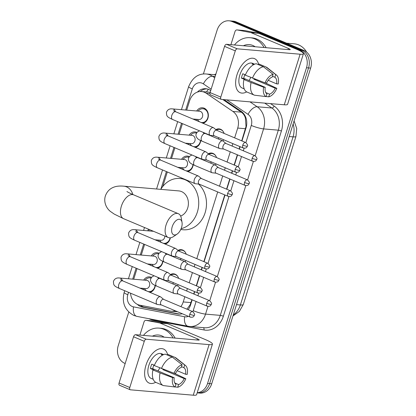 <?xml version="1.0" encoding="UTF-8"?>
<svg xmlns="http://www.w3.org/2000/svg" width="416" height="416" viewBox="0 0 416 416"><rect width="100%" height="100%" fill="white"/><g stroke="black" fill="none" stroke-linecap="round" stroke-linejoin="round"><path stroke-width="0.62" d="M170.42 274.55A7.389 6.11 94.9 0 1 173.576 273.811A7.389 6.11 94.9 0 1 175.131 274.201A7.389 6.11 94.9 0 1 178.677 278.366M178.23 284.695A7.389 6.11 94.9 0 1 177.518 285.901M177.991 250.396A7.389 6.11 94.9 0 1 181.147 249.657A7.389 6.11 94.9 0 1 182.702 250.042A7.389 6.11 94.9 0 1 186.248 254.207M185.801 260.536A7.389 6.11 94.9 0 1 185.089 261.747M208.276 153.769A7.389 6.11 94.9 0 1 211.427 153.031A7.389 6.11 94.9 0 1 212.982 153.416A7.389 6.11 94.9 0 1 216.528 157.581M216.081 163.909A7.389 6.11 94.9 0 1 215.368 165.116M215.842 129.61A7.389 6.11 94.9 0 1 218.998 128.872A7.389 6.11 94.9 0 1 220.553 129.256A7.389 6.11 94.9 0 1 224.099 133.427M223.652 139.75A7.389 6.11 94.9 0 1 222.94 140.962M143.712 280.082A7.862 6.5 94.9 0 1 149.531 276.864A7.862 6.5 94.9 0 1 151.185 277.274A7.862 6.5 94.9 0 1 151.466 277.404M155.308 285.511A7.862 6.5 94.9 0 1 150.01 292.375M151.284 255.928A7.862 6.5 94.9 0 1 157.097 252.71A7.862 6.5 94.9 0 1 158.751 253.12A7.862 6.5 94.9 0 1 159.037 253.245M162.88 261.357A7.862 6.5 94.9 0 1 157.581 268.221M170.362 237.806A7.862 6.5 94.9 0 1 165.152 244.062M181.563 159.302A7.862 6.5 94.9 0 1 187.382 156.083A7.862 6.5 94.9 0 1 189.036 156.494A7.862 6.5 94.9 0 1 189.316 156.619M193.159 164.726A7.862 6.5 94.9 0 1 187.86 171.595M189.134 135.143A7.862 6.5 94.9 0 1 194.948 131.924A7.862 6.5 94.9 0 1 196.607 132.335A7.862 6.5 94.9 0 1 196.888 132.465M200.73 140.572A7.862 6.5 94.9 0 1 195.432 147.436M196.706 110.989A7.862 6.5 94.9 0 1 202.519 107.77A7.862 6.5 94.9 0 1 204.173 108.181A7.862 6.5 94.9 0 1 208.333 116.08A7.862 6.5 94.9 0 1 203.003 123.282M234.645 137.868L237.718 128.066A13.858 11.461 -85.1 0 0 232.892 111.446L206.227 93.246A13.858 11.461 -85.1 0 0 204.428 92.258A13.858 11.461 -85.1 0 0 201.516 91.536A13.858 11.461 -85.1 0 0 189.608 100.823L186.69 110.126M241.701 140.842L246.017 126.511L245.372 118.004C244.634 115.513 243.277 113.568 241.301 112.169L222.773 99.518M186.893 309.176L190.174 304.699L191.911 299.723M193.71 293.966L194.475 291.538M196.279 285.782L199.477 275.564M201.282 269.807L202.046 267.384M203.845 261.628L224.754 194.912M226.559 189.155L229.762 178.937M231.566 173.181L232.326 170.758M234.13 165.001L237.333 154.783M239.132 149.027L239.897 146.598M180.83 306.618A13.858 11.461 -85.1 0 0 183.227 301.938L184.855 296.748M186.659 290.992L187.418 288.564M189.223 282.812L192.426 272.589M194.23 266.838L194.99 264.41M196.794 258.653L217.698 191.937M219.502 186.186L222.706 175.963M224.51 170.206L225.269 167.783M227.074 162.027L230.277 151.809M232.081 146.052L232.84 143.624M130.551 293.197A13.858 11.461 -85.1 0 0 139.812 305.183L170.331 311.085A13.858 11.461 -85.1 0 0 171.319 311.225A13.858 11.461 -85.1 0 0 175.193 310.762M182.458 123.64L179.119 134.285M174.886 147.8L171.548 158.439M167.315 171.954L162.75 186.519M149.276 229.518L148.84 230.911M144.607 244.426L141.268 255.07M137.036 268.58L133.697 279.224M189.145 144.789A7.862 6.5 94.9 0 1 188.427 143.426M181.574 168.943A7.862 6.5 94.9 0 1 180.856 167.586M158.865 241.415A7.862 6.5 94.9 0 1 158.142 240.053M151.294 265.569A7.862 6.5 94.9 0 1 150.571 264.212M143.723 289.728A7.862 6.5 94.9 0 1 143.005 288.366M196.716 120.63A7.862 6.5 94.9 0 1 195.993 119.272M203.382 73.996L217.142 30.087A13.858 11.461 94.9 0 1 229.05 20.8A13.858 11.461 94.9 0 1 231.967 21.523L299.874 50.149A13.858 11.461 94.9 0 1 306.498 67.746L207.563 383.443L209.633 383.62A13.858 11.461 94.9 0 1 197.725 392.907A13.858 11.461 94.9 0 0 209.633 383.62L308.568 67.928L209.633 383.62L211.702 383.796A13.858 11.461 94.9 0 1 199.794 393.084L197.163 392.86M299.874 50.149L301.943 50.326A13.858 11.461 94.9 0 1 308.568 67.928A13.858 11.461 94.9 0 0 301.943 50.326L234.036 21.7L301.943 50.326L304.013 50.502A13.858 11.461 94.9 0 1 310.638 68.104L211.702 383.796M229.05 20.8L231.119 20.977A13.858 11.461 94.9 0 1 234.036 21.7A13.858 11.461 94.9 0 0 231.119 20.977L233.189 21.154A13.858 11.461 94.9 0 1 236.106 21.882L304.013 50.502M210.714 90.553L210.527 90.428A13.858 11.461 -85.1 0 0 208.728 89.44A13.858 11.461 -85.1 0 0 205.811 88.717A13.858 11.461 -85.1 0 0 197.366 92.092M200.247 91.515A13.858 11.461 94.9 0 1 206.84 88.863M125.169 363.522L124.836 363.381A13.858 11.461 94.9 0 1 118.212 345.779L128.768 312.088M207.563 383.443A13.858 11.461 94.9 0 1 197.205 392.735M241.951 140.951L246.017 127.977A13.858 11.461 -85.1 0 0 241.192 111.358L224.006 99.627M188.063 309.67A13.858 11.461 -85.1 0 0 190.601 304.814L192.161 299.827M193.965 294.07L194.724 291.647M196.529 285.891L199.732 275.673M201.536 269.916L202.296 267.488M204.1 261.732L225.004 195.021M226.808 189.264L230.012 179.046M231.816 173.29L232.575 170.862M234.38 165.105L237.583 154.887M239.387 149.131L240.146 146.708M137.374 304.366A13.858 11.461 -85.1 0 0 142.605 307.174L177.7 313.96A13.858 11.461 -85.1 0 0 178.693 314.096A13.858 11.461 -85.1 0 0 182.244 313.732M179.733 314.127L144.674 307.351A13.858 11.461 94.9 0 1 140.265 305.271M236.99 74.771A18.476 10.031 -67.1 0 1 248.659 59.093A18.476 10.031 -67.1 0 1 258.643 64.47A18.476 10.031 -67.1 0 0 254.514 58.63A18.476 10.031 -67.1 0 0 236.99 74.771A18.476 10.031 -67.1 0 0 246.672 91.884A18.476 10.031 -67.1 0 1 240.162 92.68A18.476 10.031 -67.1 0 1 236.99 74.771M230.906 44.678L235.04 31.47A2.309 1.908 -85.1 0 1 237.026 29.926L244.785 30.592A2.309 1.908 94.9 0 1 244.951 30.612L258.471 33.228A2.309 1.908 94.9 0 1 258.794 33.327L296.166 49.078A18.476 2.688 -162.6 0 1 303.446 53.716A18.476 2.688 -162.6 0 1 300.113 54.215L237.26 48.823A2.309 1.253 112.9 0 0 235.284 50.892L224.562 46.374A2.309 1.253 -67.1 0 1 226.538 44.304L289.39 49.696A4.618 0.671 17.4 0 0 290.222 49.572A4.618 0.671 17.4 0 0 288.402 48.412L251.03 32.661A2.309 1.908 -85.1 0 0 250.713 32.562L237.193 29.947A2.309 1.908 -85.1 0 0 237.026 29.926M303.446 53.716L287.596 104.296A18.476 2.688 -162.6 0 1 284.263 104.796L221.411 99.403A2.309 1.253 112.9 0 1 221.198 99.351A2.309 1.253 112.9 0 1 220.797 97.11L235.284 50.892M210.688 94.884A2.309 1.253 -67.1 0 1 210.475 94.832A2.309 1.253 -67.1 0 1 210.075 92.591L224.562 46.374M265.008 82.852L266.599 82.987A9.235 5.013 -67.1 0 1 272.277 77.043L273.12 74.365A12.007 6.521 -67.1 0 0 265.008 82.852L245.3 75.161A15.241 8.273 -67.1 0 1 256.22 63.731L263.37 66.747L273.12 74.365M272.522 76.279L274.867 77.267A9.235 5.013 -67.1 0 1 276.619 83.85L268.206 80.304M244.858 74.625A9.235 5.013 112.9 0 0 244.306 76.118A9.235 5.013 112.9 0 0 243.792 78.312L265.236 87.35A9.235 5.013 -67.1 0 0 266.989 93.933L266.146 96.616L254.452 95.191A15.241 8.273 -67.1 0 1 254.285 95.124A15.241 8.273 -67.1 0 1 251.082 82.534L263.645 87.214L265.236 87.35M247.307 92.18A15.241 8.273 -67.1 0 1 247.135 92.113A15.241 8.273 -67.1 0 1 243.937 79.524L244.982 79.612L241.41 78.109A13.395 7.27 -67.1 0 1 241.982 75.915A13.395 7.27 -67.1 0 1 242.778 73.746L245.424 74.864M244.213 88.873L242.133 88A13.395 7.27 -67.1 0 1 239.834 75.015A13.395 7.27 -67.1 0 1 252.538 63.315L254.618 64.189A13.395 7.27 -67.1 0 0 252.091 63.991L253.651 64.652M274.867 77.267L275.704 74.584L265.954 66.966L258.804 63.955L258.565 64.719M258.804 63.955A15.241 8.273 -67.1 0 1 258.976 64.022L266.126 67.033A15.241 8.273 -67.1 0 1 267.207 67.678L276.442 75.041A12.007 6.521 -67.1 0 1 278.21 83.985L276.619 83.85M253.999 78.754A9.235 5.013 112.9 0 1 253.807 79.17L275.252 88.208L276.843 88.348L265.34 82.883M243.937 79.524L251.082 82.534M275.704 74.584A12.007 6.521 -67.1 0 1 276.442 75.041M276.843 88.348A12.007 6.521 -67.1 0 1 268.731 96.834L269.573 94.156L265.746 92.539M266.172 96.528L268.731 96.834M266.146 96.616A12.007 6.521 -67.1 0 1 263.645 87.214M275.252 88.208A9.235 5.013 -67.1 0 1 269.573 94.156M252.45 78.177A15.241 8.273 -67.1 0 1 263.37 66.747M250.754 77.459A9.235 5.013 -67.1 0 1 248.986 80.501M241.41 78.109L243.792 78.312M253.807 79.17L255.512 79.316M286.614 43.17L294.294 43.826A20.784 17.191 94.9 0 1 298.667 44.912A20.784 17.191 94.9 0 1 306.639 52.109M234.473 44.985A23.093 19.1 94.9 0 1 250.006 37.71A23.093 19.1 94.9 0 1 254.862 38.917A23.093 19.1 94.9 0 1 264.066 47.523M250.006 37.71L252.07 37.887A23.093 19.1 94.9 0 1 256.932 39.094A23.093 19.1 94.9 0 1 266.136 47.7M243.412 45.75A16.167 13.369 94.9 0 1 252.814 45.458A16.167 13.369 94.9 0 1 255.128 46.753M172.224 226.715A8.315 4.514 112.9 0 0 172.427 233.724A8.315 4.514 112.9 0 0 177.107 234.094A8.315 4.514 112.9 0 0 181.537 227.516A8.315 4.514 112.9 0 0 182.031 222.404A8.315 4.514 112.9 0 0 177.611 219.601A8.315 4.514 112.9 0 0 172.224 226.715M177.107 234.094L173.659 236.465A12.932 7.02 -67.1 0 1 168.282 237.526A12.932 7.02 -67.1 0 1 166.062 224.988A12.932 7.02 -67.1 0 1 178.329 213.694A12.932 7.02 -67.1 0 1 181.319 218.28L182.031 222.404M180.653 216.081A12.932 10.696 -85.1 0 0 188.396 203.923A12.932 10.696 -85.1 0 0 181.522 191.578A12.932 10.696 -85.1 0 0 178.802 190.908L123.807 186.186C120.021 185.848 116.901 186.098 114.452 186.935C110.079 188.354 107.052 191.36 105.362 195.957C103.173 202.987 107.354 209.316 110.64 211.598L114.223 214.084L123.604 218.696L168.282 237.526M160.784 189.358A25.402 21.008 94.9 0 1 179.868 178.48A25.402 21.008 94.9 0 1 185.208 179.806A25.402 21.008 94.9 0 1 198.635 205.525A25.402 21.008 94.9 0 1 181.116 228.68M198.526 184.064A25.402 21.008 94.9 0 1 204.948 213.257A25.402 21.008 94.9 0 1 183.284 229.767L180.736 229.549M200.866 122.382A6.926 5.73 -85.1 0 0 201.776 122.548A6.926 5.73 -85.1 0 0 207.948 117.031A6.926 5.73 -85.1 0 0 204.417 109.106A6.926 5.73 -85.1 0 0 202.956 108.742A6.926 5.73 -85.1 0 0 198.567 110.609L198.115 111.108M197.402 119.392L197.766 119.959A6.926 5.73 -85.1 0 0 199.789 121.924M192.847 119.002L198.905 119.522A4.155 3.437 -85.1 0 0 202.613 116.21A4.155 3.437 -85.1 0 0 200.491 111.452A4.155 3.437 -85.1 0 0 199.618 111.238L172.51 108.909A4.155 3.437 -85.1 0 1 173.384 109.127A4.155 3.437 -85.1 0 1 175.432 111.66M216.663 130.291L213.73 127.863A4.155 2.257 112.9 0 0 213.418 127.67A4.155 2.257 112.9 0 0 213.034 127.577A4.155 2.257 112.9 0 0 209.472 131.3A4.155 2.257 112.9 0 0 210.189 135.33A4.155 2.257 112.9 0 0 210.543 135.424A4.155 2.257 112.9 0 0 210.574 135.424M242.788 145.127A3 1.628 112.9 0 1 245.638 142.501L216.544 130.239A3 1.628 112.9 0 0 216.263 130.172A3 1.628 112.9 0 0 213.694 132.86A3 1.628 112.9 0 0 214.209 135.772L243.303 148.034C246.735 148.59 246.901 146.936 247.333 146.167A3 0.437 17.4 0 1 246.792 146.25A3 0.437 -162.6 0 1 242.788 145.127A3 1.628 112.9 0 0 243.303 148.034M196.466 133.12A6.926 5.73 -85.1 0 0 195.39 132.896A6.926 5.73 -85.1 0 0 190.996 134.768L190.544 135.262M189.836 143.546L190.195 144.118A6.926 5.73 -85.1 0 0 192.218 146.084M185.276 143.156L191.334 143.676A4.155 3.437 -85.1 0 0 195.042 140.369A4.155 3.437 -85.1 0 0 192.92 135.611A4.155 3.437 -85.1 0 0 192.046 135.392L164.939 133.068A4.155 3.437 -85.1 0 1 165.812 133.286A4.155 3.437 -85.1 0 1 167.866 135.814M209.092 154.45L206.159 152.017A4.155 2.257 112.9 0 0 205.847 151.824A4.155 2.257 112.9 0 0 205.462 151.731A4.155 2.257 112.9 0 0 201.906 155.459A4.155 2.257 112.9 0 0 202.618 159.489A4.155 2.257 112.9 0 0 202.972 159.578A4.155 2.257 112.9 0 0 203.003 159.583M235.217 169.281A3 1.628 112.9 0 1 238.066 166.66L208.972 154.398A3 1.628 112.9 0 0 208.692 154.331A3 1.628 112.9 0 0 206.123 157.019A3 1.628 112.9 0 0 206.638 159.931L235.732 172.193C239.169 172.744 239.33 171.09 239.762 170.326A3 0.437 17.4 0 1 239.221 170.404A3 0.437 -162.6 0 1 235.217 169.281A3 1.628 112.9 0 0 235.732 172.193M193.294 146.536A6.926 5.73 -85.1 0 0 194.204 146.702A6.926 5.73 -85.1 0 0 200.491 140.452M188.895 157.274A6.926 5.73 -85.1 0 0 187.819 157.056A6.926 5.73 -85.1 0 0 183.425 158.922L182.972 159.422M182.265 167.705L182.624 168.272A6.926 5.73 -85.1 0 0 184.647 170.238M177.71 167.315L183.768 167.835A4.155 3.437 -85.1 0 0 187.47 164.523A4.155 3.437 -85.1 0 0 185.354 159.77A4.155 3.437 -85.1 0 0 184.475 159.552L157.368 157.222A4.155 3.437 -85.1 0 1 158.246 157.44A4.155 3.437 -85.1 0 1 160.295 159.973M201.521 178.604L198.588 176.176A4.155 2.257 112.9 0 0 198.276 175.984A4.155 2.257 112.9 0 0 197.891 175.89A4.155 2.257 112.9 0 0 194.334 179.613A4.155 2.257 112.9 0 0 195.047 183.643A4.155 2.257 112.9 0 0 195.406 183.737A4.155 2.257 112.9 0 0 195.432 183.737M227.646 193.44A3 1.628 112.9 0 1 230.495 190.814L201.401 178.552A3 1.628 112.9 0 0 201.126 178.485A3 1.628 112.9 0 0 198.552 181.173A3 1.628 112.9 0 0 199.066 184.085L228.16 196.347C231.598 196.903 231.759 195.25 232.196 194.48A3 0.437 17.4 0 1 231.65 194.563A3 0.437 -162.6 0 1 227.646 193.44A3 1.628 112.9 0 0 228.16 196.347M185.723 170.695A6.926 5.73 -85.1 0 0 186.633 170.862A6.926 5.73 -85.1 0 0 192.92 164.611M159.552 240.172L159.916 240.744A6.926 5.73 -85.1 0 0 161.938 242.71M178.812 251.077L175.88 248.643A4.155 2.257 112.9 0 0 175.562 248.451A4.155 2.257 112.9 0 0 175.178 248.357A4.155 2.257 112.9 0 0 171.621 252.086A4.155 2.257 112.9 0 0 172.333 256.116A4.155 2.257 112.9 0 0 172.692 256.204A4.155 2.257 112.9 0 0 172.718 256.209M204.937 265.907A3 1.628 112.9 0 1 207.782 263.286L178.693 251.025A3 1.628 112.9 0 0 178.412 250.957A3 1.628 112.9 0 0 175.843 253.646A3 1.628 112.9 0 0 176.358 256.558L205.452 268.819C208.884 269.376 209.05 267.717 209.482 266.952A3 0.437 17.4 0 1 208.941 267.03A3 0.437 -162.6 0 1 204.937 265.907A3 1.628 112.9 0 0 205.452 268.819M163.015 243.162A6.926 5.73 -85.1 0 0 163.925 243.329A6.926 5.73 -85.1 0 0 170.097 237.827M154.996 239.782L161.054 240.302A4.155 3.437 -85.1 0 0 164.856 236.08M158.616 253.906A6.926 5.73 -85.1 0 0 157.539 253.682A6.926 5.73 -85.1 0 0 153.145 255.549L152.693 256.048M151.98 264.332L152.344 264.898A6.926 5.73 -85.1 0 0 154.367 266.864M147.425 263.942L153.483 264.462A4.155 3.437 -85.1 0 0 157.191 261.149A4.155 3.437 -85.1 0 0 155.069 256.396A4.155 3.437 -85.1 0 0 154.196 256.178L127.088 253.854A4.155 3.437 -85.1 0 1 127.962 254.067A4.155 3.437 -85.1 0 1 130.016 256.599M171.241 275.231L168.308 272.802A4.155 2.257 112.9 0 0 167.996 272.61A4.155 2.257 112.9 0 0 167.612 272.516A4.155 2.257 112.9 0 0 164.05 276.24A4.155 2.257 112.9 0 0 164.767 280.27A4.155 2.257 112.9 0 0 165.121 280.363A4.155 2.257 112.9 0 0 165.152 280.363M197.366 290.066A3 1.628 112.9 0 1 200.216 287.446L171.122 275.179A3 1.628 112.9 0 0 170.841 275.111A3 1.628 112.9 0 0 168.272 277.805A3 1.628 112.9 0 0 168.787 280.712L197.881 292.978C201.318 293.53 201.479 291.876 201.911 291.106A3 0.437 17.4 0 1 201.37 291.19A3 0.437 -162.6 0 1 197.366 290.066A3 1.628 112.9 0 0 197.881 292.978M155.444 267.322A6.926 5.73 -85.1 0 0 156.354 267.488A6.926 5.73 -85.1 0 0 162.64 261.238M151.044 278.06A6.926 5.73 -85.1 0 0 149.968 277.841A6.926 5.73 -85.1 0 0 145.574 279.708L145.122 280.207M144.414 288.491L144.773 289.058A6.926 5.73 -85.1 0 0 146.796 291.023M139.854 288.096L145.917 288.616A4.155 3.437 -85.1 0 0 149.62 285.308A4.155 3.437 -85.1 0 0 147.498 280.55A4.155 3.437 -85.1 0 0 146.624 280.332L119.517 278.008A4.155 3.437 -85.1 0 1 120.39 278.226A4.155 3.437 -85.1 0 1 122.444 280.753M163.67 299.39L160.737 296.956A4.155 2.257 112.9 0 0 160.425 296.769A4.155 2.257 112.9 0 0 160.04 296.67A4.155 2.257 112.9 0 0 156.484 300.399A4.155 2.257 112.9 0 0 157.196 304.429A4.155 2.257 112.9 0 0 157.555 304.517A4.155 2.257 112.9 0 0 157.581 304.522M189.795 314.22A3 1.628 112.9 0 1 192.644 311.6L163.55 299.338A3 1.628 112.9 0 0 163.27 299.27A3 1.628 112.9 0 0 160.701 301.959A3 1.628 112.9 0 0 161.216 304.871L190.31 317.132C193.747 317.689 193.908 316.03 194.34 315.266A3 0.437 17.4 0 1 193.799 315.344A3 0.437 -162.6 0 1 189.795 314.22A3 1.628 112.9 0 0 190.31 317.132M147.872 291.476A6.926 5.73 -85.1 0 0 148.782 291.647A6.926 5.73 -85.1 0 0 155.069 285.397M223.376 131.804A6.926 5.73 -85.1 0 0 220.932 129.74A6.926 5.73 -85.1 0 0 219.476 129.376A6.926 5.73 -85.1 0 0 216.45 130.114M226.018 143.499L223.085 141.066A4.155 2.257 112.9 0 0 222.768 140.873A4.155 2.257 112.9 0 0 222.388 140.78A4.155 2.257 112.9 0 0 218.826 144.508A4.155 2.257 112.9 0 0 219.544 148.538A4.155 2.257 112.9 0 0 219.898 148.626A4.155 2.257 112.9 0 0 219.929 148.632M252.143 158.33A3 1.628 112.9 0 1 254.987 155.709L225.898 143.447A3 1.628 112.9 0 0 225.618 143.38A3 1.628 112.9 0 0 223.049 146.068A3 1.628 112.9 0 0 223.564 148.98L252.658 161.242C256.09 161.793 256.256 160.139 256.688 159.375A3 0.437 17.4 0 1 256.147 159.453A3 0.437 -162.6 0 1 252.143 158.33A3 1.628 112.9 0 0 252.658 161.242M218.15 138.928A4.155 3.437 -85.1 0 0 218.863 137.732M215.805 155.958A6.926 5.73 -85.1 0 0 213.361 153.894A6.926 5.73 -85.1 0 0 211.905 153.535A6.926 5.73 -85.1 0 0 208.879 154.268M218.447 167.653L215.514 165.225A4.155 2.257 112.9 0 0 215.202 165.032A4.155 2.257 112.9 0 0 214.817 164.939A4.155 2.257 112.9 0 0 211.26 168.662A4.155 2.257 112.9 0 0 211.973 172.692A4.155 2.257 112.9 0 0 212.326 172.786A4.155 2.257 112.9 0 0 212.358 172.786M244.572 182.489A3 1.628 112.9 0 1 247.421 179.863L218.327 167.601A3 1.628 112.9 0 0 218.046 167.534A3 1.628 112.9 0 0 215.478 170.222A3 1.628 112.9 0 0 215.992 173.134L245.086 185.396C248.524 185.952 248.685 184.298 249.116 183.529A3 0.437 17.4 0 1 248.576 183.612A3 0.437 -162.6 0 1 244.572 182.489A3 1.628 112.9 0 0 245.086 185.396M210.579 163.082A4.155 3.437 -85.1 0 0 211.292 161.892M185.526 252.59A6.926 5.73 -85.1 0 0 183.082 250.526A6.926 5.73 -85.1 0 0 181.62 250.162A6.926 5.73 -85.1 0 0 178.594 250.895M188.167 264.28L185.234 261.851A4.155 2.257 112.9 0 0 184.917 261.659A4.155 2.257 112.9 0 0 184.532 261.565A4.155 2.257 112.9 0 0 180.976 265.288A4.155 2.257 112.9 0 0 181.688 269.318A4.155 2.257 112.9 0 0 182.047 269.412A4.155 2.257 112.9 0 0 182.073 269.412M214.292 279.115A3 1.628 112.9 0 1 217.136 276.494L188.042 264.228A3 1.628 112.9 0 0 187.767 264.16A3 1.628 112.9 0 0 185.198 266.854A3 1.628 112.9 0 0 185.713 269.76L214.807 282.027C218.239 282.578 218.405 280.925 218.837 280.155A3 0.437 17.4 0 1 218.296 280.238A3 0.437 -162.6 0 1 214.292 279.115A3 1.628 112.9 0 0 214.807 282.027M180.3 259.714A4.155 3.437 -85.1 0 0 181.012 258.518M177.954 276.744A6.926 5.73 -85.1 0 0 175.51 274.68A6.926 5.73 -85.1 0 0 174.054 274.316A6.926 5.73 -85.1 0 0 171.028 275.054M180.596 288.439L177.663 286.005A4.155 2.257 112.9 0 0 177.351 285.818A4.155 2.257 112.9 0 0 176.966 285.724A4.155 2.257 112.9 0 0 173.404 289.448A4.155 2.257 112.9 0 0 174.122 293.478A4.155 2.257 112.9 0 0 174.476 293.566A4.155 2.257 112.9 0 0 174.507 293.571M206.721 303.269A3 1.628 112.9 0 1 209.57 300.648L180.476 288.387A3 1.628 112.9 0 0 180.196 288.319A3 1.628 112.9 0 0 177.627 291.008A3 1.628 112.9 0 0 178.142 293.92L207.236 306.181C210.673 306.738 210.834 305.079 211.266 304.314A3 0.437 17.4 0 1 210.725 304.392A3 0.437 -162.6 0 1 206.721 303.269A3 1.628 112.9 0 0 207.236 306.181M172.728 283.868A4.155 3.437 -85.1 0 0 173.441 282.677M145.985 365.175A18.476 10.031 -67.1 0 1 157.648 349.497A18.476 10.031 -67.1 0 1 167.638 354.874A18.476 10.031 -67.1 0 0 163.504 349.034A18.476 10.031 -67.1 0 0 145.985 365.175A18.476 10.031 -67.1 0 0 155.667 382.288A18.476 10.031 -67.1 0 1 149.157 383.084A18.476 10.031 -67.1 0 1 145.985 365.175M139.896 335.083L144.035 321.875A2.309 1.908 -85.1 0 1 146.021 320.33L153.78 320.996A2.309 1.908 94.9 0 1 153.946 321.017L167.466 323.632A2.309 1.908 94.9 0 1 167.783 323.731L205.156 339.482A18.476 2.688 -162.6 0 1 212.441 344.12A18.476 2.688 -162.6 0 1 209.108 344.62L146.255 339.227A2.309 1.253 112.9 0 0 144.274 341.297L133.552 336.778A2.309 1.253 -67.1 0 1 135.533 334.708L198.385 340.101A4.618 0.671 17.4 0 0 199.217 339.976A4.618 0.671 17.4 0 0 197.397 338.816L160.025 323.066A2.309 1.908 -85.1 0 0 159.702 322.967L146.182 320.351A2.309 1.908 -85.1 0 0 146.021 320.33M212.441 344.12L196.586 394.701A18.476 2.688 -162.6 0 1 193.258 395.2L130.4 389.808A2.309 1.253 112.9 0 1 130.187 389.756A2.309 1.253 112.9 0 1 129.792 387.514L144.274 341.297M119.678 385.289A2.309 1.253 -67.1 0 1 119.465 385.237A2.309 1.253 -67.1 0 1 119.07 382.996L133.552 336.778M174.002 373.256L175.594 373.391A9.235 5.013 -67.1 0 1 181.272 367.448L182.114 364.77A12.007 6.521 -67.1 0 0 174.002 373.256L154.294 365.565A15.241 8.273 -67.1 0 1 165.214 354.136L172.359 357.152L182.114 364.77M181.511 366.683L183.856 367.671A9.235 5.013 -67.1 0 1 185.609 374.254L177.195 370.708M153.847 365.03A9.235 5.013 112.9 0 0 153.301 366.522A9.235 5.013 112.9 0 0 152.781 368.716L174.226 377.754A9.235 5.013 -67.1 0 0 175.978 384.337L175.141 387.02L163.446 385.596A15.241 8.273 -67.1 0 1 163.275 385.528A15.241 8.273 -67.1 0 1 160.077 372.939L172.635 377.619L174.226 377.754M156.296 382.585A15.241 8.273 -67.1 0 1 156.13 382.517A15.241 8.273 -67.1 0 1 152.927 369.928L153.977 370.016L150.405 368.514A13.395 7.27 -67.1 0 1 150.972 366.319A13.395 7.27 -67.1 0 1 151.767 364.151L154.419 365.269M153.208 379.278L151.128 378.404A13.395 7.27 -67.1 0 1 148.829 365.42A13.395 7.27 -67.1 0 1 161.533 353.72L163.613 354.593A13.395 7.27 -67.1 0 0 161.086 354.396L162.646 355.056M183.856 367.671L184.699 364.988L174.949 357.37L167.799 354.359L167.56 355.124M167.799 354.359A15.241 8.273 -67.1 0 1 167.97 354.427L175.115 357.438A15.241 8.273 -67.1 0 1 176.197 358.082L185.437 365.446A12.007 6.521 -67.1 0 1 187.2 374.39L185.609 374.254M162.989 369.158A9.235 5.013 112.9 0 1 162.802 369.574L184.246 378.612L185.838 378.752L174.335 373.287M152.927 369.928L160.077 372.939M184.699 364.988A12.007 6.521 -67.1 0 1 185.437 365.446M185.838 378.752A12.007 6.521 -67.1 0 1 177.726 387.239L178.568 384.561L174.741 382.944M175.167 386.932L177.726 387.239M175.141 387.02A12.007 6.521 -67.1 0 1 172.635 377.619M184.246 378.612A9.235 5.013 -67.1 0 1 178.568 384.561M161.444 368.581A15.241 8.273 -67.1 0 1 172.359 357.152M159.744 367.864A9.235 5.013 -67.1 0 1 157.981 370.906M150.405 368.514L152.781 368.716M162.802 369.574L164.507 369.72M143.463 335.39A23.093 19.1 94.9 0 1 158.995 328.115A23.093 19.1 94.9 0 1 163.852 329.321A23.093 19.1 94.9 0 1 173.061 337.927M158.995 328.115L161.065 328.292A23.093 19.1 94.9 0 1 165.922 329.498A23.093 19.1 94.9 0 1 175.131 338.104M152.407 336.154A16.167 13.369 94.9 0 1 161.803 335.863A16.167 13.369 94.9 0 1 164.117 337.158M209.908 93.558L206.227 93.246M140.982 305.807A13.858 7.758 -79.1 0 1 140.925 305.401M246.371 126.656A13.858 2.018 -162.6 0 1 246.017 126.511M245.372 118.004A13.858 7.056 -55.7 0 1 245.773 117.4M190.58 304.866A13.858 2.018 -162.6 0 1 190.174 304.699M206.482 91.962A13.858 7.056 -55.7 0 1 208.374 89.3M241.301 112.169L232.892 111.446M245.492 128.731L237.718 128.066M191.006 302.604L183.227 301.938M243.292 304.512A16.167 2.35 -162.6 0 1 240.375 304.954L293.051 136.859A16.167 2.35 17.4 0 0 295.968 136.422L243.292 304.512L239.418 311.355L232.955 315.994M233.293 314.912A18.476 15.278 -85.1 0 0 240.375 304.954L236.517 304.621M289.193 136.531L293.051 136.859A18.476 15.278 -85.1 0 0 293.134 123.947M236.106 21.882L231.967 21.523M310.638 68.104L306.498 67.746M211.146 89.18L203.377 83.881A9.235 7.639 -85.1 0 0 202.181 83.226A9.235 7.639 -85.1 0 0 192.296 88.93L185.682 110.042M192.296 88.93A9.235 1.342 17.4 0 1 188.656 86.611C192.452 77.62 198.302 73.408 206.201 73.98A18.476 15.278 94.9 0 1 210.085 74.948A18.476 15.278 94.9 0 1 212.488 76.258L215.124 76.487M128.549 292.354L127.8 294.746A9.235 7.639 -85.1 0 0 132.215 306.478A9.235 7.639 -85.1 0 0 133.5 306.868L184.621 316.753A9.235 7.639 -85.1 0 0 188.406 316.332M124.691 290.727L124.16 292.427C121.68 302.827 124.894 310.497 133.801 315.432L136.916 316.384A9.235 5.174 -79.1 0 1 133.5 306.868M214.391 74.682A20.784 17.191 94.9 0 1 215.899 74.012M270.52 103.615L274.17 106.106A20.784 17.191 94.9 0 1 281.403 131.035L223.366 316.238A20.784 17.191 94.9 0 1 204.017 329.961L152.896 320.076A20.784 17.191 94.9 0 1 148.964 318.713M249.98 101.852L257.15 106.746L271.892 108.014L264.722 103.121M245.877 142.62L251.259 125.445A9.235 7.639 -85.1 0 0 248.045 114.369A9.235 4.706 -55.7 0 1 257.15 106.746A18.476 15.278 94.9 0 1 263.583 128.903L278.325 130.172A18.476 15.278 -85.1 0 0 271.892 108.014A2.309 1.175 124.3 0 0 274.17 106.106M203.377 83.881A9.235 4.706 -55.7 0 1 212.488 76.258L214.718 77.782M207.964 306.384L205.54 314.111L220.282 315.375L278.325 130.172A2.309 0.338 -162.6 0 1 281.403 131.035M192.837 311.688A9.235 7.639 -85.1 0 0 193.222 310.653A9.235 1.342 17.4 0 0 205.54 314.111A18.476 15.278 94.9 0 1 189.665 326.492L204.407 327.756A18.476 15.278 -85.1 0 0 220.282 315.375A2.309 0.338 -162.6 0 1 223.366 316.238M251.259 125.445A9.235 1.342 17.4 0 0 263.583 128.903L255.159 155.787M253.386 161.444L247.588 179.941M245.814 185.604L217.308 276.567M215.53 282.23L209.737 300.726M248.045 114.369L226.798 99.866M181.542 123.256L178.11 134.196M173.971 147.415L170.544 158.356M166.4 171.569L160.872 189.207M148.361 229.133L147.831 230.823M143.692 244.041L140.26 254.982M136.12 268.195L132.694 279.136M193.222 310.653L196.092 301.486M197.896 295.729L198.692 293.192M200.455 287.56L203.663 277.326M205.468 271.57L206.263 269.032M208.026 263.401L228.972 196.565M230.74 190.934L233.943 180.7M235.747 174.944L236.543 172.406M238.306 166.774L241.514 156.546M243.318 150.79L244.114 148.252M204.017 329.961A2.309 1.295 100.9 0 0 203.393 327.668M152.896 320.076A2.309 1.295 100.9 0 0 152.948 319.483M136.916 316.384L188.042 326.264A9.235 5.174 -79.1 0 1 184.621 316.753M124.16 292.427A9.235 1.342 17.4 0 0 127.8 294.746M179.691 314.132L177.7 313.96M144.674 307.351L142.605 307.174M284.263 104.796L300.113 54.215M210.075 92.591L220.797 97.11M288.038 49.577L288.402 48.412M258.794 33.327L251.03 32.661M226.538 44.304L237.26 48.823M250.713 32.562L258.471 33.228M244.951 30.612L237.193 29.947M132.85 194.516A12.932 10.696 -85.1 0 0 126.532 186.862A12.932 10.696 -85.1 0 0 123.807 186.186M126.994 191.563C126.771 191.339 126.885 191.901 133.65 194.86A12.932 7.02 112.9 0 0 121.389 206.159A12.932 7.02 112.9 0 0 123.604 218.696M173.493 110.672L175.744 111.79A4.155 2.257 112.9 0 0 171.803 115.419A4.155 2.257 112.9 0 0 171.73 115.669A4.155 2.257 112.9 0 0 172.515 119.454L210.189 135.33M165.922 134.831L168.173 135.949A4.155 2.257 112.9 0 0 164.232 139.578A4.155 2.257 112.9 0 0 164.159 139.823A4.155 2.257 112.9 0 0 164.944 143.608L202.618 159.489M158.35 158.985L160.602 160.103A4.155 2.257 112.9 0 0 156.66 163.738A4.155 2.257 112.9 0 0 156.588 163.982A4.155 2.257 112.9 0 0 157.373 167.768L195.047 183.643M137.582 232.44A4.155 3.437 -85.1 0 0 135.533 229.913A4.155 3.437 -85.1 0 0 134.659 229.694L153.546 231.317M135.642 231.457L137.894 232.575A4.155 2.257 112.9 0 0 133.952 236.205A4.155 2.257 112.9 0 0 133.879 236.454A4.155 2.257 112.9 0 0 134.664 240.235L172.333 256.116M128.071 255.616L130.322 256.729A4.155 2.257 112.9 0 0 126.381 260.364A4.155 2.257 112.9 0 0 126.308 260.608A4.155 2.257 112.9 0 0 127.093 264.394L164.767 280.27M120.5 279.77L122.751 280.888A4.155 2.257 112.9 0 0 118.81 284.518A4.155 2.257 112.9 0 0 118.737 284.768A4.155 2.257 112.9 0 0 119.522 288.548L157.196 304.429M204.017 133.687L203.148 132.434L205.4 133.552A4.155 2.257 112.9 0 0 201.458 137.186A4.155 2.257 112.9 0 0 201.386 137.431A4.155 2.257 112.9 0 0 202.171 141.216L219.544 148.538M205.088 133.422A4.155 3.437 -85.1 0 0 205.01 133.146M196.446 157.846L195.577 156.593L197.829 157.711A4.155 2.257 112.9 0 0 193.887 161.34A4.155 2.257 112.9 0 0 193.814 161.59A4.155 2.257 112.9 0 0 194.6 165.37L211.973 172.692M197.522 157.576A4.155 3.437 -85.1 0 0 197.439 157.305M166.166 254.472L165.298 253.219L167.549 254.337A4.155 2.257 112.9 0 0 163.608 257.967A4.155 2.257 112.9 0 0 163.535 258.216A4.155 2.257 112.9 0 0 164.32 261.997L181.688 269.318M167.237 254.207A4.155 3.437 -85.1 0 0 167.154 253.932M158.595 278.632L157.726 277.378L159.978 278.496A4.155 2.257 112.9 0 0 156.036 282.126A4.155 2.257 112.9 0 0 155.964 282.37A4.155 2.257 112.9 0 0 156.749 286.156L174.122 293.478M159.671 278.361A4.155 3.437 -85.1 0 0 159.588 278.086M193.258 395.2L209.108 344.62M119.07 382.996L129.792 387.514M197.028 339.981L197.397 338.816M167.783 323.731L160.025 323.066M135.533 334.708L146.255 339.227M159.702 322.967L167.466 323.632M153.946 321.017L146.182 320.351M209.648 92.232L201.516 91.536M177.564 311.761L171.319 311.225M295.968 136.422L296.702 128.508L294.076 120.952M206.201 73.98L215.654 74.792M188.042 326.264L189.665 326.492M188.656 86.611L181.428 109.678M177.684 121.628L173.857 133.832M170.113 145.787L166.291 157.992M162.542 169.941L156.572 188.999M144.503 227.505L143.577 230.459M139.833 242.414L136.006 254.618M132.262 266.573L128.435 278.772M210.475 94.832L221.198 99.351M254.285 95.124L247.135 92.113M179.868 178.48L183.544 178.797M133.65 194.86L178.329 213.694M245.638 142.501C247.536 144.42 248.102 145.642 247.333 146.167M202.956 108.742L205.504 108.961M172.51 108.909C171.584 108.8 168.017 108.29 166.447 112.325C166.572 116.126 166.644 116.776 172.515 119.454M201.776 122.548L204.318 122.767M175.744 111.79L213.418 127.67M214.334 135.824L210.543 135.424M238.066 166.66C239.964 168.579 240.531 169.801 239.762 170.326M195.39 132.896L196.534 132.995M164.939 133.068C164.013 132.959 160.446 132.449 158.876 136.484C159 140.286 159.073 140.936 164.944 143.608M194.204 146.702L196.747 146.921M168.173 135.949L205.847 151.824M206.762 159.983L202.972 159.578M230.495 190.814C232.393 192.733 232.96 193.955 232.196 194.48M187.819 157.056L188.963 157.154M157.368 157.222C156.442 157.113 152.875 156.603 151.31 160.638C151.429 164.445 151.502 165.09 157.373 167.768M186.633 170.862L189.176 171.08M160.602 160.103L198.276 175.984M199.191 184.137L195.406 183.737M207.782 263.286C209.685 265.205 210.252 266.427 209.482 266.952M134.659 229.694C133.734 229.585 130.166 229.076 128.596 233.111C128.721 236.912 128.794 237.562 134.664 240.235M163.925 243.329L166.468 243.547M137.894 232.575L175.562 248.451M176.483 256.61L172.692 256.204M200.216 287.446C202.114 289.359 202.68 290.581 201.911 291.106M157.539 253.682L158.683 253.781M127.088 253.854C126.162 253.739 122.595 253.23 121.025 257.265C121.15 261.071 121.222 261.716 127.093 264.394M156.354 267.488L158.896 267.706M130.322 256.729L167.996 272.61M168.912 280.764L165.121 280.363M192.644 311.6C194.542 313.518 195.109 314.74 194.34 315.266M149.968 277.841L151.112 277.94M119.517 278.008C118.591 277.898 115.024 277.389 113.454 281.424C113.578 285.225 113.651 285.875 119.522 288.548M148.782 291.647L151.325 291.866M122.751 280.888L160.425 296.769M161.34 304.923L157.555 304.517M254.987 155.709C256.89 157.628 257.457 158.85 256.688 159.375M219.476 129.376L221.078 129.516M202.171 141.216C199.685 140.15 198.104 139.23 197.423 138.45C196.076 136.656 195.634 135.205 196.102 134.087L197.064 132.246L199.467 130.811M205.4 133.552L222.768 140.873M223.688 149.032L219.898 148.626M247.421 179.863C249.319 181.782 249.886 183.004 249.116 183.529M211.905 153.535L213.507 153.67M194.6 165.37C192.119 164.304 190.533 163.384 189.852 162.609C188.505 160.815 188.063 159.359 188.531 158.246L189.493 156.4L191.896 154.97M197.829 157.711L215.202 165.032M216.117 173.186L212.326 172.786M217.136 276.494C219.04 278.408 219.606 279.63 218.837 280.155M181.62 250.162L183.227 250.297M164.32 261.997C161.834 260.936 160.254 260.01 159.567 259.236C158.22 257.442 157.784 255.991 158.252 254.873L159.214 253.032L161.616 251.597M167.549 254.337L184.917 261.659M185.832 269.812L182.047 269.412M209.57 300.648C211.468 302.567 212.035 303.789 211.266 304.314M174.054 274.316L175.656 274.456M156.749 286.156C154.263 285.09 152.682 284.17 152.001 283.39C150.654 281.601 150.212 280.145 150.68 279.032L151.642 277.186L154.045 275.751M159.978 278.496L177.351 285.818M178.266 293.972L174.476 293.566M119.465 385.237L130.187 389.756M163.275 385.528L156.13 382.517"/></g></svg>
